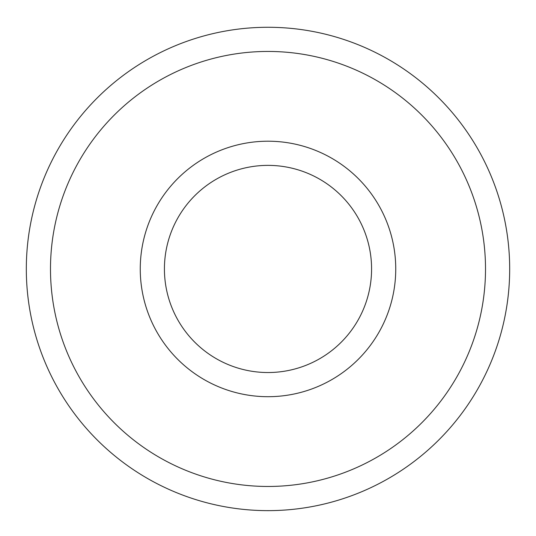 <?xml version="1.0" encoding="UTF-8"?>
<svg xmlns="http://www.w3.org/2000/svg" width="536" height="536" viewBox="0 0 536 536"><rect width="100%" height="100%" fill="white"/><g stroke="black" fill="none" stroke-linecap="round" stroke-linejoin="round"><path stroke-width="0.8" d="M268 165.376A103.575 103.575 0 0 1 357.7 320.742A103.575 103.575 0 0 1 178.3 320.742A103.575 103.575 0 0 1 268 165.376M268 141.209A127.742 127.742 0 0 1 378.63 332.823A127.742 127.742 0 0 1 157.37 332.823A127.742 127.742 0 0 1 268 141.209M268 27.276A241.676 241.676 0 0 1 477.301 389.793A241.676 241.676 0 0 1 58.699 389.793A241.676 241.676 0 0 1 268 27.276M268 51.443A217.509 217.509 0 0 1 456.37 377.706A217.509 217.509 0 0 1 79.63 377.706A217.509 217.509 0 0 1 268 51.443"/></g></svg>
